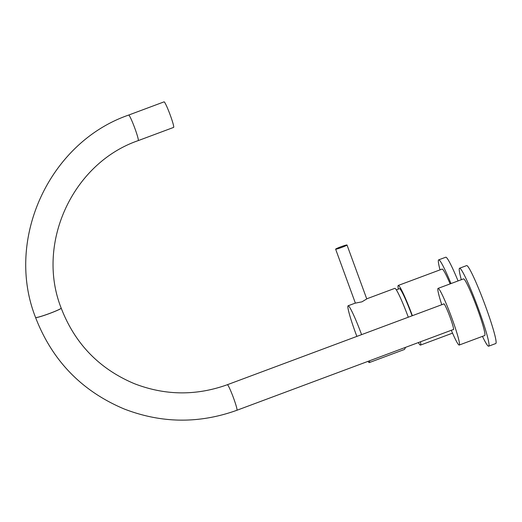 <?xml version="1.0" encoding="UTF-8"?>
<svg xmlns="http://www.w3.org/2000/svg" width="522" height="522" viewBox="0 0 522 522"><rect width="100%" height="100%" fill="white"/><g stroke="black" fill="none" stroke-linecap="round" stroke-linejoin="round"><path stroke-width="0.78" d="M458.062 280.927A41.682 3.478 -110.5 0 0 445.762 257.215L438.682 259.852A41.682 3.478 -110.5 0 0 440.026 269.867M450.988 283.563A41.682 3.478 -110.5 0 0 438.682 259.852M450.14 283.883A31.829 2.656 -110.5 0 0 442.127 269.084L398.26 285.449A31.829 2.656 -110.5 0 0 398.325 289.038M412.373 315.686A31.829 2.656 -110.5 0 0 410.762 311.393A31.829 2.656 -110.5 0 0 398.26 285.449M412.106 315.784A28.416 2.369 -110.5 0 0 399.461 288.64L396.368 289.893M418.35 342.576A31.829 2.656 -110.5 0 0 420.51 345.088A31.829 2.656 -110.5 0 0 420.497 341.773M482.458 336.37A41.603 3.471 -110.5 0 0 488.377 346.171A41.603 3.471 -110.5 0 0 488.664 346.19L495.737 343.548A41.603 3.471 -110.5 0 0 484.99 304.822A41.603 3.471 -110.5 0 0 466.936 265.607A41.603 3.471 -110.5 0 0 466.655 265.587L459.575 268.23A41.603 3.471 -110.5 0 0 461.317 279.714M488.664 346.19A41.603 3.471 -110.5 0 0 477.917 307.465A41.603 3.471 -110.5 0 0 459.862 268.249A41.603 3.471 -110.5 0 0 459.575 268.23M453.259 329.552A13.794 1.148 -110.5 0 0 453.468 329.636A13.794 1.148 -110.5 0 0 450.042 317.154A13.794 1.148 -110.5 0 0 443.831 303.791A13.794 1.148 -110.5 0 0 443.72 303.993M451.308 330.282A30.237 2.525 -110.5 0 0 459.216 345.042L484.69 335.535A30.237 2.525 -110.5 0 0 477.167 308.176A30.237 2.525 -110.5 0 0 463.549 278.878L438.082 288.385A30.237 2.525 -110.5 0 0 441.769 304.717M459.216 345.042A30.237 2.525 -110.5 0 0 451.7 317.676A30.237 2.525 -110.5 0 0 438.082 288.385M164.084 101.849A13.644 1.135 69.5 0 1 170.276 115.199A13.644 1.135 69.5 0 1 173.617 127.407L138.226 140.614A13.644 1.135 69.5 0 0 134.885 128.405A13.644 1.135 69.5 0 0 128.784 115.062A13.644 1.135 69.5 0 0 128.693 115.055L164.084 101.849M340.69 246.854A6.062 0.444 -20.1 0 0 335.626 249.177A6.062 0.444 -20.1 0 0 341.949 247.33A6.062 0.444 -20.1 0 0 347.013 245.007A6.062 0.444 -20.1 0 0 340.69 246.854M335.626 249.177L355.378 303.119L361.909 301.846L366.764 298.949L347.013 245.007M361.596 334.635A30.315 2.532 -110.5 0 0 348.135 305.768A30.315 2.532 -110.5 0 0 355.586 332.971A30.315 2.532 -110.5 0 0 356.865 336.396M408.295 317.213A30.315 2.532 -110.5 0 0 394.828 288.346L366.725 298.832M368.01 361.361A30.315 2.532 -110.5 0 0 369.322 362.568A30.315 2.532 -110.5 0 0 369.524 360.793M405.587 347.339L404.511 349.44L369.322 362.568M453.579 329.434L236.903 410.272C199.136 423.844 161.585 423.42 124.236 409C81.765 391.122 52.213 360.624 35.574 317.52A13.644 1.031 -20.1 0 0 35.574 317.52L35.568 317.487A13.644 1.031 -20.1 0 0 35.64 317.552A13.644 1.031 -20.1 0 0 49.799 313.37A13.644 1.031 -20.1 0 0 61.185 308.111C35.633 243.533 72.604 163.171 138.226 140.614M35.574 317.52A13.644 1.031 -20.1 0 0 35.653 317.578A13.644 1.031 -20.1 0 0 49.812 313.402A13.644 1.031 -20.1 0 0 61.198 308.143A13.644 1.031 -20.1 0 0 61.191 308.13L61.185 308.111M236.903 410.272A13.644 1.135 -110.5 0 0 233.556 398.064A13.644 1.135 -110.5 0 0 227.462 384.721A13.644 1.135 -110.5 0 0 227.364 384.714C196.181 395.917 165.18 395.572 134.376 383.677C99.337 368.93 74.94 343.75 61.198 308.143M452.535 333.14L420.51 345.088M35.568 317.487C4.691 239.376 49.316 142.369 128.693 115.055M444.039 303.876L227.364 384.714M348.135 305.768L355.365 303.073"/></g></svg>
